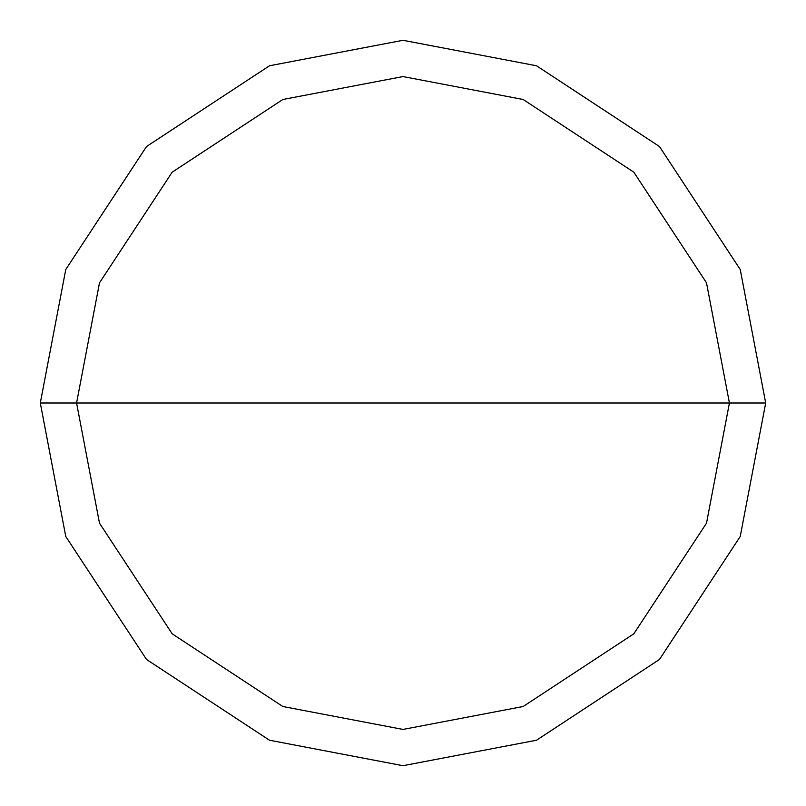 <?xml version="1.0" encoding="UTF-8"?>
<svg xmlns="http://www.w3.org/2000/svg" width="806" height="806" viewBox="0 0 806 806"><rect width="100%" height="100%" fill="white"/><g stroke="black" fill="none" stroke-linecap="round" stroke-linejoin="round"><path stroke-width="1.21" d="M76.57 403L99.491 282.846L172.182 172.182L282.846 99.491L403 76.57L523.154 99.491L633.818 172.182L706.509 282.846L729.43 403L76.57 403L99.491 523.154L172.182 633.818L282.846 706.509L403 729.43L523.154 706.509L633.818 633.818L706.509 523.154L729.43 403L765.7 403L740.23 536.504L659.469 659.469L536.504 740.23L403 765.7L269.496 740.23L146.531 659.469L65.77 536.504L40.3 403L65.77 536.504L146.531 659.469L269.496 740.23L403 765.7L536.504 740.23L659.469 659.469L740.23 536.504L765.7 403L740.23 269.496L659.469 146.531L536.504 65.77L403 40.3L269.496 65.77L146.531 146.531L65.77 269.496L40.3 403L729.43 403L706.509 523.154L633.818 633.818L523.154 706.509L403 729.43L282.846 706.509L172.182 633.818L99.491 523.154L76.57 403L40.3 403L65.77 269.496L146.531 146.531L269.496 65.77L403 40.3L536.504 65.77L659.469 146.531L740.23 269.496L765.7 403L729.43 403L706.509 282.846L633.818 172.182L523.154 99.491L403 76.57L282.846 99.491L172.182 172.182L99.491 282.846L76.57 403"/></g></svg>
